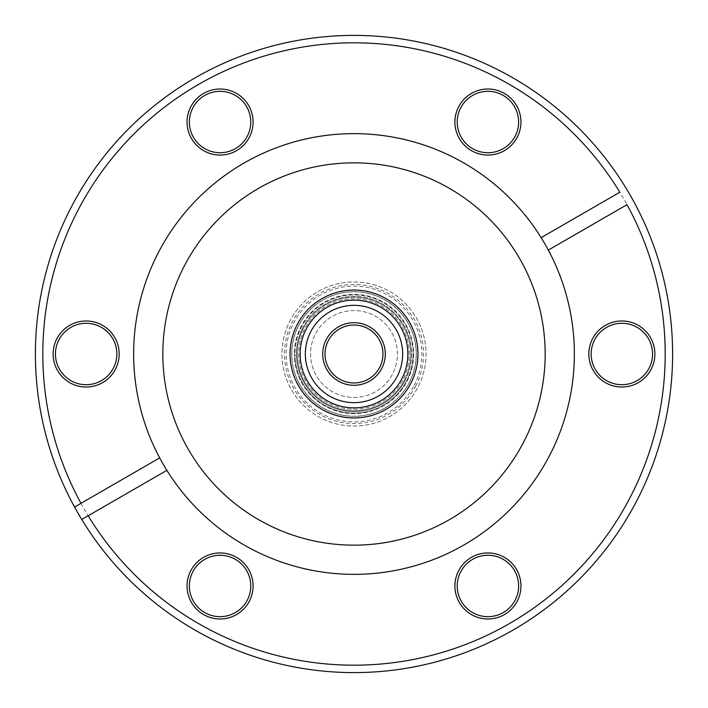 <?xml version="1.0" encoding="UTF-8"?>
<svg xmlns="http://www.w3.org/2000/svg" width="708" height="708" viewBox="0 0 708 708"><rect width="100%" height="100%" fill="white"/><g stroke="black" fill="none" stroke-linecap="round" stroke-linejoin="round"><path stroke-width="0.53" stroke-dasharray="3.54 2.66" d="M334.831 415.012A63.95 63.95 0 0 0 415.012 373.169A63.95 63.95 0 0 0 373.169 292.988A63.95 63.95 0 0 0 292.988 334.831A63.95 63.95 0 0 0 334.831 415.012M337.858 405.392A53.87 53.87 0 0 0 405.392 370.142A53.87 53.87 0 0 0 370.142 302.608A53.87 53.87 0 0 0 302.608 337.858A53.87 53.87 0 0 0 337.858 405.392M298.741 354A55.259 55.259 0 0 0 402.967 379.621A55.259 55.259 0 0 0 367.195 300.334A55.259 55.259 0 0 0 328.379 402.967A55.259 55.259 0 0 0 402.967 379.621A55.259 55.259 0 0 0 379.621 305.033A55.259 55.259 0 0 0 298.741 354M402.657 354A48.657 48.657 0 0 0 354 305.343A48.657 48.657 0 0 0 305.343 354A48.657 48.657 0 0 0 354 402.657A48.657 48.657 0 0 0 402.657 354A48.657 48.657 0 0 1 354 402.657A48.657 48.657 0 0 1 305.343 354M385.285 354A31.285 31.285 0 0 0 354 322.715A31.285 31.285 0 0 0 322.715 354A31.285 31.285 0 0 0 354 385.285A31.285 31.285 0 0 0 385.285 354M380.754 365.098A28.966 28.966 0 0 1 342.902 380.754A28.966 28.966 0 0 1 327.246 342.902A28.966 28.966 0 0 0 342.902 380.754A28.966 28.966 0 0 0 380.754 365.098A28.966 28.966 0 0 1 342.902 380.754A28.966 28.966 0 0 1 327.246 342.902A28.966 28.966 0 0 1 365.098 327.246A28.966 28.966 0 0 1 380.754 365.098A28.966 28.966 0 0 0 365.098 327.246A28.966 28.966 0 0 0 327.246 342.902A28.966 28.966 0 0 1 365.098 327.246A28.966 28.966 0 0 1 380.754 365.098M487.927 89.013A33.019 33.019 0 0 0 454.908 122.033A33.019 33.019 0 0 0 487.927 155.052A33.019 33.019 0 0 0 520.946 122.033A33.019 33.019 0 0 0 487.927 89.013M487.927 152.733A30.701 30.701 0 0 1 457.226 122.033A30.701 30.701 0 0 1 487.927 91.332A30.701 30.701 0 0 1 518.628 122.033A30.701 30.701 0 0 1 487.927 152.733M220.073 89.013A33.019 33.019 0 0 0 187.054 122.033A33.019 33.019 0 0 0 220.073 155.052A33.019 33.019 0 0 0 253.092 122.033A33.019 33.019 0 0 0 220.073 89.013M220.073 152.733A30.701 30.701 0 0 1 189.372 122.033A30.701 30.701 0 0 1 220.073 91.332A30.701 30.701 0 0 1 250.774 122.033A30.701 30.701 0 0 1 220.073 152.733M86.146 320.981A33.019 33.019 0 0 0 53.127 354A33.019 33.019 0 0 0 86.146 387.019A33.019 33.019 0 0 0 119.165 354A33.019 33.019 0 0 0 86.146 320.981M86.146 384.701A30.701 30.701 0 0 1 55.445 354A30.701 30.701 0 0 1 86.146 323.299A30.701 30.701 0 0 1 116.847 354A30.701 30.701 0 0 1 86.146 384.701M220.073 552.948A33.019 33.019 0 0 0 187.054 585.967A33.019 33.019 0 0 0 220.073 618.987A33.019 33.019 0 0 0 253.092 585.967A33.019 33.019 0 0 0 220.073 552.948M220.073 616.668A30.701 30.701 0 0 1 189.372 585.967A30.701 30.701 0 0 1 220.073 555.267A30.701 30.701 0 0 1 250.774 585.967A30.701 30.701 0 0 1 220.073 616.668M487.927 552.948A33.019 33.019 0 0 0 454.908 585.967A33.019 33.019 0 0 0 487.927 618.987A33.019 33.019 0 0 0 520.946 585.967A33.019 33.019 0 0 0 487.927 552.948M487.927 616.668A30.701 30.701 0 0 1 457.226 585.967A30.701 30.701 0 0 1 487.927 555.267A30.701 30.701 0 0 1 518.628 585.967A30.701 30.701 0 0 1 487.927 616.668M621.854 320.981A33.019 33.019 0 0 0 588.835 354A33.019 33.019 0 0 0 621.854 387.019A33.019 33.019 0 0 0 654.873 354A33.019 33.019 0 0 0 621.854 320.981M621.854 384.701A30.701 30.701 0 0 1 591.153 354A30.701 30.701 0 0 1 621.854 323.299A30.701 30.701 0 0 1 652.555 354A30.701 30.701 0 0 1 621.854 384.701M354 574.356A220.356 220.356 0 0 1 133.644 354A220.356 220.356 0 0 1 354 133.644A220.356 220.356 0 0 1 574.356 354A220.356 220.356 0 0 1 354 574.356M354 545.16A191.16 191.16 0 0 1 162.84 354A191.16 191.16 0 0 1 354 162.84A191.16 191.16 0 0 1 545.16 354A191.16 191.16 0 0 1 354 545.16M354 42.816A311.184 311.184 0 0 1 665.184 354A311.184 311.184 0 0 1 354 665.184A311.184 311.184 0 0 1 42.816 354A311.184 311.184 0 0 1 354 42.816M354 35.4A318.6 318.6 0 0 1 672.6 354A318.6 318.6 0 0 1 354 672.6A318.6 318.6 0 0 1 35.4 354A318.6 318.6 0 0 1 354 35.4M413.083 354A59.083 59.083 0 0 1 354 413.083A59.083 59.083 0 0 1 294.917 354A59.083 59.083 0 0 0 354 413.083A59.083 59.083 0 0 0 413.083 354A59.083 59.083 0 0 0 354 294.917A59.083 59.083 0 0 0 294.917 354A59.083 59.083 0 0 0 354 413.083A59.083 59.083 0 0 0 413.083 354A59.083 59.083 0 0 0 354 294.917A59.083 59.083 0 0 0 294.917 354A59.083 59.083 0 0 0 354 413.083A59.083 59.083 0 0 0 413.083 354A59.083 59.083 0 0 0 354 294.917A59.083 59.083 0 0 0 294.917 354A59.083 59.083 0 0 1 354 294.917A59.083 59.083 0 0 1 413.083 354M413.667 354A59.667 59.667 0 0 1 354 413.667A59.667 59.667 0 0 1 294.333 354A59.667 59.667 0 0 0 354 413.667A59.667 59.667 0 0 0 413.667 354A59.667 59.667 0 0 0 354 294.333A59.667 59.667 0 0 0 294.333 354A59.667 59.667 0 0 1 354 294.333A59.667 59.667 0 0 1 413.667 354M414.127 385.462A67.862 67.862 0 0 0 385.462 293.873A67.862 67.862 0 0 0 293.873 322.538A67.862 67.862 0 0 0 322.538 414.127A67.862 67.862 0 0 0 414.127 385.462M415.596 386.223A69.517 69.517 0 0 0 386.223 292.404A69.517 69.517 0 0 0 292.404 321.777A69.517 69.517 0 0 0 321.777 415.596A69.517 69.517 0 0 0 415.596 386.223M409.127 382.842A62.215 62.215 0 0 0 382.842 298.873A62.215 62.215 0 0 0 298.873 325.158A62.215 62.215 0 0 0 325.158 409.127A62.215 62.215 0 0 0 409.127 382.842A62.215 62.215 0 0 0 382.842 298.873A62.215 62.215 0 0 0 298.873 325.158A62.215 62.215 0 0 0 325.158 409.127A62.215 62.215 0 0 0 409.127 382.842M405.02 380.692A57.578 57.578 0 0 0 380.692 302.98A57.578 57.578 0 0 0 302.98 327.308A57.578 57.578 0 0 1 380.692 302.98A57.578 57.578 0 0 1 405.02 380.692A57.578 57.578 0 0 1 327.308 405.02A57.578 57.578 0 0 1 302.98 327.308A57.578 57.578 0 0 0 327.308 405.02A57.578 57.578 0 0 0 405.02 380.692M327.238 410.295A62.331 62.331 0 0 1 297.705 327.238A62.331 62.331 0 0 1 380.762 297.705A62.331 62.331 0 0 1 410.295 380.762A62.331 62.331 0 0 1 327.238 410.295A62.331 62.331 0 0 1 297.705 327.238A62.331 62.331 0 0 1 380.762 297.705A62.331 62.331 0 0 1 410.295 380.762A62.331 62.331 0 0 1 327.238 410.295M329.627 405.268A56.773 56.773 0 0 1 302.732 329.627A56.773 56.773 0 0 1 378.373 302.732A56.773 56.773 0 0 1 405.268 378.373A56.773 56.773 0 0 1 329.627 405.268A56.773 56.773 0 0 1 302.732 329.627A56.773 56.773 0 0 1 378.373 302.732A56.773 56.773 0 0 1 405.268 378.373A56.773 56.773 0 0 1 329.627 405.268M354 397.445A43.445 43.445 0 0 0 397.445 354A43.445 43.445 0 0 0 354 310.555A43.445 43.445 0 0 0 310.555 354A43.445 43.445 0 0 0 354 397.445A43.445 43.445 0 0 0 397.445 354A43.445 43.445 0 0 0 354 310.555A43.445 43.445 0 0 0 310.555 354A43.445 43.445 0 0 0 354 397.445M375.594 285.253A72.066 72.066 0 0 0 285.253 332.406A72.066 72.066 0 0 0 332.406 422.747A72.066 72.066 0 0 0 422.747 375.594A72.066 72.066 0 0 0 375.594 285.253A72.066 72.066 0 0 0 285.253 332.406A72.066 72.066 0 0 0 332.406 422.747A72.066 72.066 0 0 0 422.747 375.594A72.066 72.066 0 0 0 375.594 285.253M619.827 192.231L541.142 237.658M548.319 250.101L627.014 204.665M88.173 515.769L166.858 470.342M159.681 457.899L80.986 503.335"/><path stroke-width="1.06" d="M334.831 415.012A63.95 63.95 0 0 0 415.012 373.169A63.95 63.95 0 0 0 373.169 292.988A63.95 63.95 0 0 0 292.988 334.831A63.95 63.95 0 0 0 334.831 415.012M337.858 405.392A53.87 53.87 0 0 0 405.392 370.142A53.87 53.87 0 0 0 370.142 302.608A53.87 53.87 0 0 0 302.608 337.858A53.87 53.87 0 0 0 337.858 405.392M305.343 354A48.657 48.657 0 0 0 354 402.657A48.657 48.657 0 0 0 402.657 354A48.657 48.657 0 0 0 354 305.343A48.657 48.657 0 0 0 305.343 354M385.285 354A31.285 31.285 0 0 0 354 322.715A31.285 31.285 0 0 0 322.715 354A31.285 31.285 0 0 0 354 385.285A31.285 31.285 0 0 0 385.285 354M380.754 365.098A28.966 28.966 0 0 1 342.902 380.754A28.966 28.966 0 0 1 327.246 342.902A28.966 28.966 0 0 1 365.098 327.246A28.966 28.966 0 0 1 380.754 365.098M487.927 155.052A33.019 33.019 0 0 1 454.908 122.033A33.019 33.019 0 0 1 487.927 89.013A33.019 33.019 0 0 1 520.946 122.033A33.019 33.019 0 0 1 487.927 155.052M487.927 91.332A30.701 30.701 0 0 0 457.226 122.033A30.701 30.701 0 0 0 487.927 152.733A30.701 30.701 0 0 0 518.628 122.033A30.701 30.701 0 0 0 487.927 91.332M220.073 155.052A33.019 33.019 0 0 1 187.054 122.033A33.019 33.019 0 0 1 220.073 89.013A33.019 33.019 0 0 1 253.092 122.033A33.019 33.019 0 0 1 220.073 155.052M220.073 91.332A30.701 30.701 0 0 0 189.372 122.033A30.701 30.701 0 0 0 220.073 152.733A30.701 30.701 0 0 0 250.774 122.033A30.701 30.701 0 0 0 220.073 91.332M86.146 387.019A33.019 33.019 0 0 1 53.127 354A33.019 33.019 0 0 1 86.146 320.981A33.019 33.019 0 0 1 119.165 354A33.019 33.019 0 0 1 86.146 387.019M86.146 323.299A30.701 30.701 0 0 0 55.445 354A30.701 30.701 0 0 0 86.146 384.701A30.701 30.701 0 0 0 116.847 354A30.701 30.701 0 0 0 86.146 323.299M220.073 618.987A33.019 33.019 0 0 1 187.054 585.967A33.019 33.019 0 0 1 220.073 552.948A33.019 33.019 0 0 1 253.092 585.967A33.019 33.019 0 0 1 220.073 618.987M220.073 555.267A30.701 30.701 0 0 0 189.372 585.967A30.701 30.701 0 0 0 220.073 616.668A30.701 30.701 0 0 0 250.774 585.967A30.701 30.701 0 0 0 220.073 555.267M487.927 618.987A33.019 33.019 0 0 1 454.908 585.967A33.019 33.019 0 0 1 487.927 552.948A33.019 33.019 0 0 1 520.946 585.967A33.019 33.019 0 0 1 487.927 618.987M487.927 555.267A30.701 30.701 0 0 0 457.226 585.967A30.701 30.701 0 0 0 487.927 616.668A30.701 30.701 0 0 0 518.628 585.967A30.701 30.701 0 0 0 487.927 555.267M621.854 387.019A33.019 33.019 0 0 1 588.835 354A33.019 33.019 0 0 1 621.854 320.981A33.019 33.019 0 0 1 654.873 354A33.019 33.019 0 0 1 621.854 387.019M621.854 323.299A30.701 30.701 0 0 0 591.153 354A30.701 30.701 0 0 0 621.854 384.701A30.701 30.701 0 0 0 652.555 354A30.701 30.701 0 0 0 621.854 323.299M541.142 237.658A220.356 220.356 0 0 1 354 574.356A220.356 220.356 0 0 1 159.681 457.899A220.356 220.356 0 0 1 354 133.644A220.356 220.356 0 0 1 541.142 237.658L619.827 192.231A311.184 311.184 0 0 0 354 42.816A311.184 311.184 0 0 0 80.986 503.335L74.561 507.043A318.6 318.6 0 0 1 354 35.4A318.6 318.6 0 0 1 633.439 200.957A318.6 318.6 0 0 1 354 672.6A318.6 318.6 0 0 1 81.747 519.477L88.173 515.769L81.747 519.477A318.6 318.6 0 0 1 74.561 507.043L159.681 457.899M354 162.84A191.16 191.16 0 0 1 545.16 354A191.16 191.16 0 0 1 354 545.16A191.16 191.16 0 0 1 162.84 354A191.16 191.16 0 0 1 354 162.84M166.858 470.342L88.173 515.769A311.184 311.184 0 0 0 509.592 623.491A311.184 311.184 0 0 0 627.014 204.665L548.319 250.101"/></g></svg>
